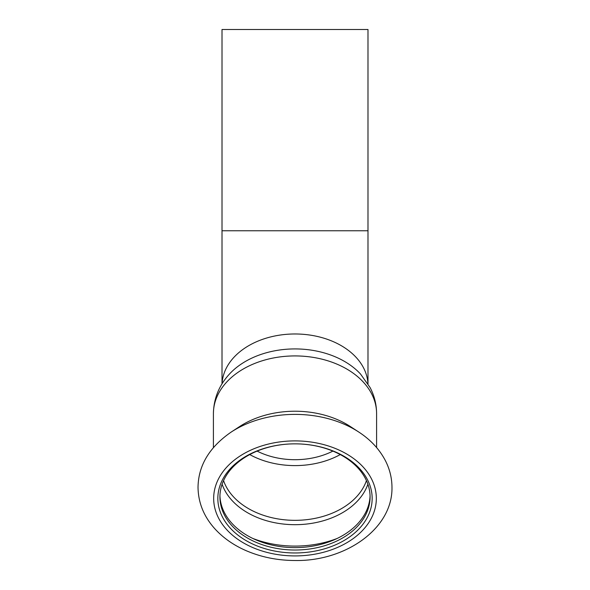 <?xml version="1.0" encoding="UTF-8"?>
<svg xmlns="http://www.w3.org/2000/svg" width="590" height="590" viewBox="0 0 590 590"><rect width="100%" height="100%" fill="white"/><g stroke="black" fill="none" stroke-linecap="round" stroke-linejoin="round"><path stroke-width="0.89" d="M222.01 383.861L222.01 29.5L367.99 29.5L367.99 383.861M332.893 451.107A65.166 46.079 0 0 1 295 459.699A65.166 46.079 0 0 1 257.107 451.107M372.157 498.41A77.157 54.56 180 0 0 295 443.85A77.157 54.56 180 0 0 217.843 498.41A77.157 54.56 180 0 0 295 552.97A77.157 54.56 180 0 0 372.157 498.41M370.078 496.935A75.078 53.085 180 0 0 295 443.85A75.078 53.085 180 0 0 219.923 496.935A75.078 53.085 180 0 0 295 550.02A75.078 53.085 180 0 0 370.078 496.935M376.59 447.552L376.59 413.62A81.59 57.695 180 0 0 295 355.925A81.59 57.695 180 0 0 213.41 413.62L213.41 447.552M376.59 413.62C376.538 404.423 374.37 395.72 370.07 387.512L360.556 374.067A78.205 55.298 180 0 0 229.444 374.067C219.045 385.403 213.698 398.582 213.41 413.62M219.945 495.74A75.078 53.085 180 0 0 295 547.623A75.078 53.085 180 0 0 370.055 495.74M249.74 454.58A73.514 51.979 180 0 0 340.26 454.58M358.735 432.013L350.364 426.541A81.59 57.695 180 0 0 239.636 426.541L231.265 432.013C209.406 447.073 198.329 465.517 198.026 487.347C198.269 502.673 203.801 516.405 214.635 528.544C223.027 537.807 233.522 545.182 246.111 550.662C261.156 557.13 277.33 560.404 294.631 560.5C345.062 561.65 392.778 528.78 391.974 487.347C391.93 477.974 389.71 469.013 385.307 460.473C379.341 449.152 370.483 439.668 358.735 432.013A93.935 66.419 180 0 0 231.265 432.013M222.01 230.756L367.99 230.756M222.054 383.788A72.99 51.61 0 0 1 295 333.977A72.99 51.61 0 0 1 367.946 383.788M213.669 498.41A81.332 57.51 180 0 0 295 555.92A81.332 57.51 180 0 0 376.332 498.41A81.332 57.51 180 0 0 295 440.9A81.332 57.51 180 0 0 213.669 498.41M223.558 480.614A73.514 51.979 180 0 0 295 520.336A73.514 51.979 180 0 0 366.442 480.614M222.113 484.213A75.026 53.056 180 0 0 295 524.687A75.026 53.056 180 0 0 367.887 484.213M252.808 538.449A87.844 62.112 180 0 0 337.192 538.449"/></g></svg>
